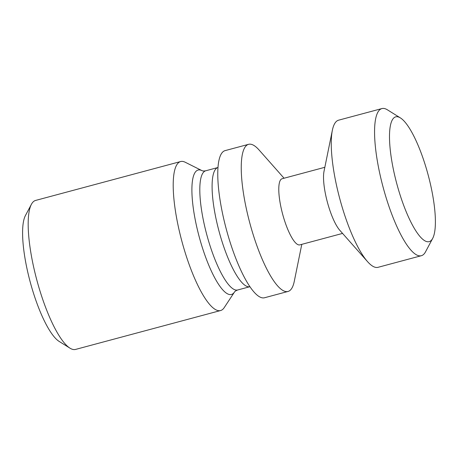 <?xml version="1.0" encoding="UTF-8"?>
<svg xmlns="http://www.w3.org/2000/svg" width="458" height="458" viewBox="0 0 458 458"><rect width="100%" height="100%" fill="white"/><g stroke="black" fill="none" stroke-linecap="round" stroke-linejoin="round"><path stroke-width="0.69" d="M234.485 292.032A64.412 16.236 75 0 1 199.219 236.901A64.412 16.236 75 0 1 201.652 170.485A64.412 16.236 75 0 1 201.926 170.616L185.221 162.246A77.127 19.442 75 0 0 184.889 162.086A77.127 19.442 75 0 0 180.635 161.542L35.61 200.432A77.127 19.442 75 0 0 31.407 204.314L25.419 215.558A67.486 17.009 75 0 0 30.142 281.75A67.486 17.009 75 0 0 59.168 341.428L69.982 348.166A77.127 19.442 75 0 0 75.559 349.425L220.584 310.541A77.127 19.442 75 0 0 224.208 307.639L234.485 292.032C234.794 291.374 235.87 290.687 237.708 289.977L249.936 286.697A61.704 15.555 75 0 1 218.993 231.113A61.704 15.555 75 0 1 217.974 167.502L205.745 170.782A61.704 15.555 75 0 0 206.707 234.404A61.704 15.555 75 0 0 237.708 289.977M31.407 204.314A77.127 19.442 75 0 0 36.806 279.964A77.127 19.442 75 0 0 69.982 348.166M180.635 161.542A77.127 19.442 75 0 0 181.832 241.08A77.127 19.442 75 0 0 220.584 310.541M284.063 178.231L259.073 149.989A76.165 19.196 75 0 0 252.787 144.854A76.165 19.196 75 0 0 248.585 144.322L225.101 150.619A76.165 19.196 75 0 0 226.286 229.155A76.165 19.196 75 0 0 264.552 297.752L288.036 291.454A76.165 19.196 75 0 0 294.282 281.298L301.793 244.343M248.585 144.322A76.165 19.196 75 0 0 249.765 222.863A76.165 19.196 75 0 0 288.036 291.454M324.837 167.296L282.076 178.763A34.224 8.628 75 0 0 282.609 214.052A34.224 8.628 75 0 0 299.807 244.875L342.567 233.414M400.384 117.901L387.411 109.817A76.165 19.196 75 0 0 386.105 109.107A76.165 19.196 75 0 0 381.903 108.575L338.594 120.185A76.165 19.196 75 0 0 332.348 130.341L324.018 171.326A34.224 8.628 75 0 0 327.356 202.058A34.224 8.628 75 0 0 339.836 230.334L367.556 261.65A76.165 19.196 75 0 0 378.045 267.317L421.354 255.707A76.165 19.196 75 0 0 425.505 251.871L432.69 238.378A64.595 16.282 75 0 0 428.167 175.025A64.595 16.282 75 0 0 400.384 117.901A64.595 16.282 75 0 0 399.279 117.3A64.595 16.282 75 0 0 397.206 185.255A64.595 16.282 75 0 0 432.69 238.378M332.348 130.341A76.165 19.196 75 0 0 339.779 198.726A76.165 19.196 75 0 0 367.556 261.65M381.903 108.575A76.165 19.196 75 0 0 383.083 187.11A76.165 19.196 75 0 0 421.354 255.707M201.926 170.616L201.978 170.639C202.717 171.052 203.976 171.097 205.745 170.782"/></g></svg>
